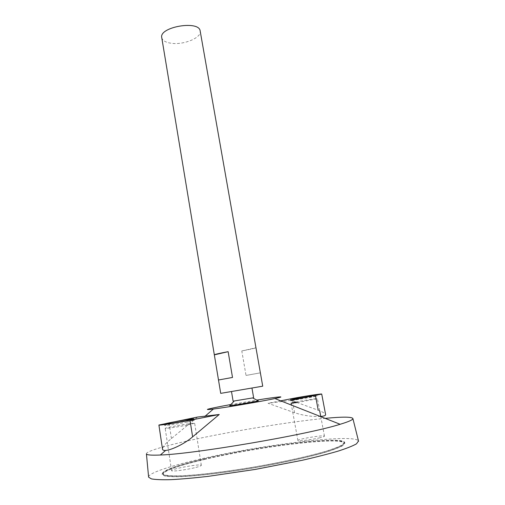 <?xml version="1.0" encoding="UTF-8"?>
<svg xmlns="http://www.w3.org/2000/svg" width="505" height="505" viewBox="0 0 505 505"><rect width="100%" height="100%" fill="white"/><g stroke="black" fill="none" stroke-linecap="round" stroke-linejoin="round"><path stroke-width="0.38" stroke-dasharray="2.52 1.89" d="M204.317 459.518C257.569 446.78 342.611 436.137 344.164 443.302L342.491 445.505C339.373 447.31 334.095 449.412 326.647 451.811C310.076 456.791 283.507 462.713 255.031 467.643C226.53 472.453 199.507 475.691 182.223 476.499C174.402 476.707 168.72 476.48 165.185 475.811L162.875 474.296C164.175 470.635 177.987 465.711 204.317 459.518M161.751 37.635C162.459 40.564 165.608 42.439 171.208 43.253C183.668 45.204 201.861 37.717 200.182 31.064M220.71 393.363L262.726 386.18M218.507 380L232.508 377.45M260.372 372.841L255.953 347.743C255.214 348.254 250.499 349.321 241.794 350.943L246.023 375.442L260.372 372.841L246.023 375.442M235.81 390.693L251.951 388.017L235.81 390.693M233.114 401.166L253.624 397.656M229.876 405.509L258.118 400.68M230.564 404.587L257.165 400.042M146.425 453.888C145.604 451.325 166.265 445.429 194.766 439.337C235.463 430.595 291.322 421.549 325.144 418.361M197.55 417.048L171.41 438.542C165.602 443.321 162.642 446.868 162.515 449.179M320.751 416.436C312.229 416.84 303.518 415.615 294.611 412.749L268.067 403.28L291.126 400.358L318.232 410.249C322.745 411.922 325.201 413.349 325.605 414.542M148.584 476.872C148.823 473.052 169.377 466.266 197.43 459.758C258.156 445.334 354.441 433.107 358.499 440.991M203.982 459.525C257.619 446.704 343.255 435.985 344.846 443.201L343.166 445.416C340.023 447.234 334.708 449.355 327.208 451.773C310.518 456.791 283.747 462.757 255.044 467.725C226.322 472.573 199.09 475.836 181.68 476.644C173.802 476.859 168.083 476.625 164.523 475.956L162.193 474.422C163.513 470.736 177.444 465.768 203.982 459.525M203.881 458.894C257.518 446.104 343.135 435.354 344.713 442.506L343.028 444.703C339.884 446.508 334.569 448.617 327.063 451.022C310.379 456.021 283.608 461.974 254.911 466.942C226.196 471.79 198.97 475.066 181.566 475.893C173.695 476.114 167.976 475.893 164.415 475.23L162.092 473.722C163.412 470.067 177.343 465.124 203.881 458.894M204.216 458.881C257.468 446.18 342.491 435.506 344.031 442.607L342.352 444.785C339.234 446.584 333.95 448.674 326.508 451.06C309.937 456.021 283.368 461.93 254.899 466.86C226.404 471.67 199.387 474.921 182.109 475.742C174.288 475.962 168.613 475.748 165.072 475.091L162.768 473.589C164.075 469.966 177.886 465.061 204.216 458.881M241.794 350.943L255.953 347.743M280.66 400.825L268.067 403.28M187.235 422.047L194.21 420.349C194.709 419.529 164.081 424.863 164.75 425.481C164.308 425.98 178.025 423.891 187.235 422.047M291.814 400.591L316.932 396.179C317.342 395.529 289.977 400.137 290.634 400.604L290.4 399.329M194.4 467.794C185.152 470.06 171.227 471.784 171.574 470.647C170.734 468.924 201.659 463.394 201.331 465.32C201.255 465.863 198.945 466.683 194.4 467.794M187.696 424.97L194.665 423.222C195.151 422.331 164.504 427.678 165.185 428.366C164.75 428.903 178.48 426.839 187.696 424.97M319.962 437.753C312.052 439.703 297.521 441.503 297.906 440.505C297.085 439.161 324.721 434.616 324.469 436.137C324.456 436.49 322.954 437.027 319.962 437.753M297.306 402.535L317.411 398.735C317.733 398.268 303.6 400.402 295.779 401.986M294.611 412.749L292.029 398.603M171.41 438.542L168.986 422.628M162.092 473.722L162.193 474.422M344.713 442.506L344.846 443.201M162.768 473.589L162.875 474.296M344.031 442.607L344.164 443.302M194.21 420.349L193.983 418.916M164.75 425.481L164.529 424.036M316.932 396.179L316.692 394.904M201.331 465.32L194.665 423.222M171.574 470.647L165.185 428.366M324.469 436.137L320.789 416.644M319.69 410.811L317.411 398.735M297.906 440.505L291.448 405.073"/><path stroke-width="0.76" d="M218.495 379.994L220.71 393.363L262.726 386.18L200.182 31.064C199.406 19.96 158.797 26.904 161.751 37.635L214.328 354.832C214.713 354.384 219.321 353.336 228.146 351.676L232.508 377.45L218.495 379.994L214.328 354.832M251.982 388.2L253.624 397.656L252.62 397.934L233.114 401.166L231.517 391.703M258.118 400.68L258.358 400.85C255.764 401.696 232.439 405.685 229.712 405.749L229.876 405.509M257.165 400.042C277.788 396.715 288.292 395.699 274.871 398.54C261.95 401.349 226.486 407.409 213.362 409.05C202.922 410.275 206.204 409.239 223.21 405.951L230.564 404.587M325.144 418.361C342.775 416.688 352.029 416.764 352.9 418.588C352.97 419.794 348.721 421.688 340.149 424.276C308.075 434.571 194.015 454.071 160.344 455.011C151.399 455.415 146.759 455.037 146.425 453.888L148.584 476.872M219.239 414.498L197.55 417.048L158.898 425.027C158.248 425.696 177.274 422.786 190.013 420.248L219.239 414.498L192.626 436.844L190.013 420.248M158.898 425.027L162.515 449.179C162.667 450.138 163.702 450.561 165.627 450.428C171.523 450.081 184.874 443.63 192.626 436.844M291.126 400.358L321.717 394.064L325.605 414.542C325.738 415.533 324.115 416.164 320.751 416.436M358.499 440.991L356.48 443.844C352.825 445.928 346.701 448.352 338.104 451.116C328.13 454.033 316.168 457.088 302.224 460.276L255.334 469.41L208.073 476.373C193.857 477.995 181.56 479.087 171.189 479.649C162.162 479.895 155.578 479.643 151.437 478.891L148.615 477.187M214.335 354.857L228.146 351.676M312.128 395.996L316.692 394.904C317.102 394.279 289.75 398.887 290.4 399.329C289.92 399.758 304.231 397.574 312.128 395.996M321.717 394.064C322.127 393.502 302.842 396.463 292.029 398.603L280.66 400.825M187.008 420.589L193.983 418.916C194.488 418.134 163.866 423.455 164.529 424.036C164.087 424.516 177.798 422.42 187.008 420.589M290.634 400.604L291.814 400.591M295.779 401.986L291.101 403.16L297.306 402.535M318.232 410.249L315.467 395.566M258.358 400.85L252.62 397.934M234.15 401.09L229.712 405.749M213.362 409.05L204.809 416.467M165.627 450.428L160.344 455.011M274.871 398.54L340.149 424.276M352.9 418.588L358.575 441.301M320.789 416.644L319.69 410.811M291.448 405.073L291.101 403.16"/></g></svg>
